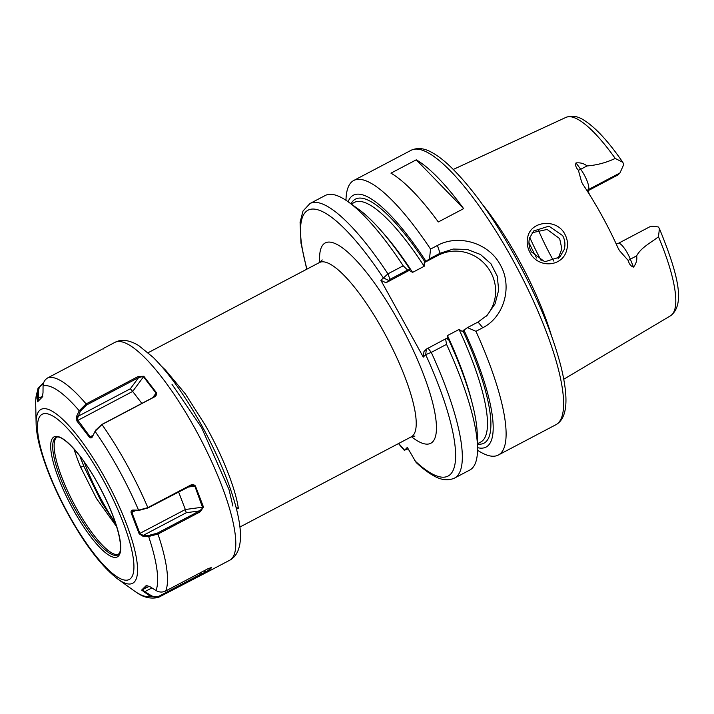 <?xml version="1.0" encoding="UTF-8"?>
<svg xmlns="http://www.w3.org/2000/svg" width="714" height="714" viewBox="0 0 714 714"><rect width="100%" height="100%" fill="white"/><g stroke="black" fill="none" stroke-linecap="round" stroke-linejoin="round"><path stroke-width="1.07" d="M529.493 238.271C528.369 242.894 528.994 247.419 531.386 251.855L544.791 261.77L559.785 257.076L564.185 249.561C565.533 244.688 565.024 240.029 562.65 235.584L548.905 226.142L533.626 230.997L529.493 238.271M529.949 252.453C527.244 247.41 526.513 242.287 527.753 237.075C530.797 220.688 556.974 218.207 564.89 234.254C567.576 239.324 568.192 244.581 566.72 250.025C562.623 267.366 537.722 268.562 529.949 252.453M411.228 150.226C417.663 147.379 424.696 148.217 432.345 152.734C437.62 155.661 443.26 159.936 449.284 165.55C470.838 186.122 492.91 216.645 515.481 257.12C536.919 296.346 551.984 332.421 560.668 365.336C569.094 398.733 567.46 418.556 555.751 424.803A155.143 38.895 -117.8 0 0 512.081 258.584A155.143 38.895 -117.8 0 0 411.228 150.226L353.751 180.481A155.143 38.895 62.2 0 1 430.56 249.088L437.405 245.482C458.004 234.058 488.563 242.448 500.264 264.805C512.92 286.689 503.95 317.141 482.798 327.717L475.952 331.323A155.143 38.895 62.2 0 1 498.274 455.059A155.143 38.895 62.2 0 1 477.541 450.239M532.144 232.719L547.094 229.444L559.66 238.61L561.856 248.829L558.143 258.539M553.698 261.021A83.725 20.992 62.2 0 1 552.422 258.727A83.725 20.992 62.2 0 1 538.222 229.721M161.659 366.425L165.577 370.147L185.31 393.851L205.248 425.151C222.188 454.845 235.513 488.403 238.324 508.243L236.031 507.324M236.512 509.198L238.324 508.243M551.386 335.482A119.265 29.908 -117.8 0 0 518.123 258.611A119.265 29.908 -117.8 0 0 482.396 204.4M649.981 226.695L618.297 243.376A14.182 3.552 62.2 0 1 630.328 259.182L633.505 267.09C630.926 266.313 629.168 264.118 628.231 260.503L619.493 250.641L618.056 248.035A114.329 28.667 -117.8 0 0 601.599 215.119A114.329 28.667 -117.8 0 0 582.945 184.435L581.642 182.088L578.376 170.209C575.948 167.71 575.163 165.282 576.002 162.917L580.705 169.28L587.024 165.951C584.106 163.497 580.428 162.489 576.002 162.917M587.327 191.111L618.074 174.876L619.948 172.975L623.777 164.452A14.182 3.552 -117.8 0 0 623.59 163.863L622.795 162.301L615.245 158.454C606.159 162.685 596.752 165.184 587.024 165.951M416.262 159.829L390.951 173.154A155.143 38.895 62.2 0 1 438.316 221.965L463.636 208.64A155.143 38.895 62.2 0 0 416.262 159.829L463.636 208.64M345.987 200.295A155.143 38.895 62.2 0 1 353.751 180.481M633.505 267.09C636.236 263.6 637.29 259.86 636.656 255.853C641.279 247.178 651.114 242.706 658.46 236.745L659.424 228.641L658.647 227.373A14.182 3.552 -117.8 0 0 658.281 226.963C653.48 226.151 650.624 226.124 649.713 226.891M427.981 348.129L431.274 352.395L425.678 354.653L423.268 357.098L423.973 351.547L426.383 349.101L445.572 338.864L446.553 344.344L431.274 352.395A155.143 38.895 62.2 0 1 454.488 478.103C448.053 480.95 441.02 480.111 433.371 475.595C428.016 472.614 422.269 468.25 416.137 462.502L407.319 447.383L404.419 450.445L398.483 443.572M398.724 443.448A150.217 37.663 -117.8 0 0 404.57 450.168L408.14 448.865M475.952 331.323L467.447 327.619L478.05 322.041L487.207 315.231L495.07 303.834L498.675 290.089L497.265 276.157L490.92 263.725L480.46 254.479L467.251 249.427L453.22 249.052L440.074 253.256L429.471 258.834L424.259 262.627L437.923 255.433A39.404 38.02 -135.3 0 1 486.984 266.518A39.404 38.02 -135.3 0 1 486.029 316.364M447.375 339.23L447.455 335.571L459.057 329.466L462.226 331.412L467.447 327.619M463.868 329.993A142.327 35.682 62.2 0 1 477.541 447.66M424.259 262.627L424.178 266.286L412.576 272.391L409.22 270.392L410.068 269.535L407.605 270.079L390.005 279.335L385.997 282.762L409.22 270.392M445.572 338.864L448.044 338.32A142.327 35.682 62.2 0 1 477.264 434.54L477.532 447.339A155.143 38.895 62.2 0 1 469.767 470.053L454.488 478.103M446.553 344.344A155.143 38.895 62.2 0 1 477.532 447.339M385.997 282.762L380.865 280.29L387.916 273.855L403.205 265.813L407.605 270.079M390.005 279.335L387.916 273.855A155.143 38.895 62.2 0 0 309.974 203.526L325.254 195.484A155.143 38.895 62.2 0 1 348.378 201.946A155.143 38.895 62.2 0 1 403.205 265.813M429.471 258.834L430.56 249.088M348.12 201.759A142.327 35.682 62.2 0 1 425.892 261.208M348.378 201.946L358.776 209.416A142.327 35.682 62.2 0 1 410.068 269.535M380.865 280.29L423.268 357.098M588.006 190.754A87.144 21.848 -117.8 0 0 589.478 194.511M414.504 460.396A150.217 37.663 -117.8 0 0 425.678 354.653L426.383 349.101M388.416 280.316L383.284 277.844A150.217 37.663 -117.8 0 0 306.966 269.107M171.985 384.266L201.571 427.57L229.051 489.688L232.889 506.065M202.758 508.002L194.868 486.154L191.843 485.243L147.727 508.047L139.301 510.296L132.786 510.465L131.894 512.518L139.908 533.429L140.738 534.411L143.425 535.286L148.905 535.393L157.339 533.144L199.643 510.876L202.758 508.002M139.15 533.777L185.328 509.519L186.247 512.75L143.425 535.286L143.166 536.392L139.15 533.777L131.108 512.777C130.832 511.01 131.483 510.099 133.081 510.055L138.561 510.162L147.843 507.627L190.147 485.359C192.191 484.253 193.949 484.458 195.422 485.984L203.49 507.056L200.268 511.795L157.964 534.063L148.646 536.5L143.166 536.392M95.649 430.247L101.647 424.571L153.653 397.189L155.465 395.556L156.027 393.119L143.487 376.796L132.661 391.433L130.332 388.791L138.596 377.608L86.59 404.981L80.334 411.166L77.183 419.279L90.08 436.772L91.856 437.039L92.633 436.37M143.809 376.26L138.596 377.608L138.123 376.537L143.809 376.26L156.446 392.7C156.875 394.619 156.054 396.109 153.983 397.171L101.977 424.544L95.042 431.318L92.418 436.798M116.703 526.798L96.497 498.542L80.762 467.438A1.972 0.66 157.6 0 1 83.931 466.438L101.906 502.87L115.873 524.156M56.754 437.227A66.366 16.636 -117.8 0 0 55.647 438.548A66.366 16.636 -117.8 0 0 76.175 507.832A66.366 16.636 -117.8 0 0 116.775 554.689A66.366 16.636 -117.8 0 0 118.488 554.519M102.093 349.244L47.99 377.742C44.866 379.527 43.224 382.258 43.063 385.935L43.01 392.896L42.206 397.127L37.655 401.741L37.342 391.718L38.038 388.202L43.599 382.838M103.137 349.101L103.378 348.477M92.525 436.593C91.731 438.093 90.705 438.325 89.446 437.289L76.844 420.903L76.719 416.03L79.236 410.764L86.117 403.919L138.123 376.537M42.215 397.118L42.778 396.591M95.81 429.962L95.042 431.318A118.203 29.64 -117.8 0 1 118.453 469.071A118.203 29.64 -117.8 0 1 138.561 510.162L139.301 510.296M151.903 587.917L144.888 591.611L142.425 589.916L146.959 585.319L146.183 585.48L150.011 586.721L155.991 590.505C159.222 592.388 162.453 592.549 165.702 590.978L208.006 568.71L211.701 567.451L207.944 571.691L158.356 597.439L150.279 596.288L141.631 590.094L146.406 585.382M211.612 567.335L206.533 571.896L207.131 572.084M40.885 398.341L42.296 397.02M43.286 383.962L42.84 384.203C40.002 385.819 38.511 388.3 38.377 391.62L38.235 401.179M37.298 398.68L42.59 396.341M36.119 423.67C36.343 431.461 37.985 440.627 41.064 451.168C46.937 471.053 56.022 492.205 68.312 514.615C85.394 545.317 101.959 566.845 117.98 579.197A98.327 24.651 62.2 0 0 137.008 562.061A98.327 24.651 62.2 0 0 104.958 477.952A98.327 24.651 62.2 0 0 36.119 423.67L35.7 403.821A118.203 29.64 -117.8 0 1 37.342 391.718L38.377 391.62M76.844 420.903L132.661 391.433L141.863 403.401M93.231 435.112L89.446 437.289M76.719 416.03L77.817 416.432L130.332 388.791M43.063 385.935A118.203 29.64 -117.8 0 1 79.236 410.764L80.334 411.166M152.609 397.743L156.446 392.7M144.29 592.504L144.888 591.611L150.877 595.396C153.787 597.118 156.714 597.261 159.668 595.842L201.973 573.574L206.533 571.896L203.668 570.995M149.297 586.301L141.631 590.094M150.877 595.396L150.279 596.288A118.203 29.64 -117.8 0 1 134.107 590.79L137.311 592.941C143.835 597.538 150.85 599.037 158.356 597.439M199.974 572.94L201.973 573.574L202.267 574.52M203.49 507.056L185.328 509.519L178.554 491.821M131.108 512.777L136.231 510.242M133.081 510.055L133.813 510.189M148.905 535.393L148.646 536.5A118.203 29.64 -117.8 0 1 155.991 590.505M186.247 512.75L199.643 510.876L200.268 511.795M195.422 485.984L187.318 487.216M319.72 262.395A113.276 28.399 62.2 0 1 398.885 321.907A113.276 28.399 62.2 0 1 436.013 420.492A113.276 28.399 62.2 0 1 411.478 436.736M414.941 436.075L411.228 436.861A98.505 24.695 -117.8 0 0 383.507 331.323A98.505 24.695 -117.8 0 0 319.47 262.529L148.155 352.698M615.245 158.454A112.143 28.123 -117.8 0 0 566.006 117.364L453.319 169.432M659.424 228.641C679.326 277.103 684.878 305.155 670.464 315.829A112.143 28.123 -117.8 0 0 658.46 236.745M463.02 330.85A137.909 34.575 62.2 0 1 477.461 444.063M424.178 266.286A135.446 33.96 -117.8 0 0 354.483 202.357L351.297 204.034M382.624 232.407A135.446 33.96 62.2 0 1 412.576 272.391M447.455 335.571A135.446 33.96 62.2 0 1 471.811 401.866M477.461 443.751L480.647 442.073A135.446 33.96 -117.8 0 0 459.057 329.466M351.038 203.856A137.909 34.575 62.2 0 1 425.044 262.065M536.58 257.995A98.505 24.695 62.2 0 1 528.94 242.528M529.743 237.423A97.024 24.33 -117.8 0 0 541.248 260.726M437.405 245.482L440.074 253.256L437.923 255.433M482.798 327.717L478.05 322.041M628.231 260.503A7.39 2.731 -21.9 0 1 630.328 259.182L636.656 255.853M578.376 170.209A7.39 3.74 -36.5 0 0 580.705 169.28A14.182 3.552 62.2 0 1 588.309 189.629L619.948 172.975M586.97 190.558A7.39 7.131 44.7 0 1 588.309 189.629L587.14 190.816M102.923 479.46A93.4 23.419 -117.8 0 0 40.698 415.352A93.4 23.419 -117.8 0 0 68.49 514.294A93.4 23.419 -117.8 0 0 130.716 578.411A93.4 23.419 -117.8 0 0 102.923 479.46M194.895 428.391A123.129 30.872 -117.8 0 0 114.856 342.399C121.478 338.9 129.457 339.971 138.784 345.63L153.215 357.402C169.334 373.636 185.497 396.324 201.705 425.473C225.213 468.098 241.591 513.768 240.448 538.481C239.859 549.557 236.227 556.84 229.551 560.32A123.129 30.872 -117.8 0 0 194.895 428.391M73.203 509.528A67.848 17.011 62.2 0 1 53.014 437.655A67.848 17.011 62.2 0 1 98.211 484.226A67.848 17.011 62.2 0 1 118.399 556.099A67.848 17.011 62.2 0 1 73.203 509.528M56.067 437.486A66.366 16.636 -117.8 0 0 74.738 508.591A66.366 16.636 -117.8 0 0 117.881 554.939L119.577 552.895C120.773 550.217 120.8 545.487 119.649 538.686C116.632 523.237 109.483 505.101 98.184 484.279C82.396 454.729 61.449 433.3 56.067 437.486M84.091 461.699A81.262 20.376 -117.8 0 0 102.843 502.344A81.262 20.376 -117.8 0 0 115.659 523.496M79.906 456.059A79.843 20.019 -117.8 0 0 83.931 466.438A82.744 20.751 62.2 0 1 80.352 456.639M101.647 424.571L101.977 424.544A123.129 30.872 62.2 0 1 126.673 464.305A123.129 30.872 62.2 0 1 147.843 507.627L147.727 508.047M47.99 377.742A123.129 30.872 62.2 0 1 86.117 403.919L86.59 404.981M157.339 533.144L157.964 534.063A123.129 30.872 62.2 0 1 165.702 590.978M80.762 467.438A81.548 20.447 62.2 0 1 73.988 448.945M42.251 383.552L42.84 384.203M159.668 595.842L159.963 596.779M411.228 436.861L239.913 527.03M555.751 424.803L498.274 455.059M309.974 203.526L302.995 211.014L300.085 222.349L301.005 243.269L306.725 269.24M670.464 315.829L563.748 379.241M622.795 162.301C608.587 141.631 595.69 127.627 584.088 120.282C578.001 116.203 571.976 115.231 566.006 117.364M319.47 262.529L322.219 259.923M618.297 243.376L616.227 244.018M102.95 348.664L114.856 342.399M117.98 579.197L134.107 590.79M207.944 571.691L229.551 560.32M35.7 403.821L35.736 399.956L38.038 388.202"/></g></svg>
